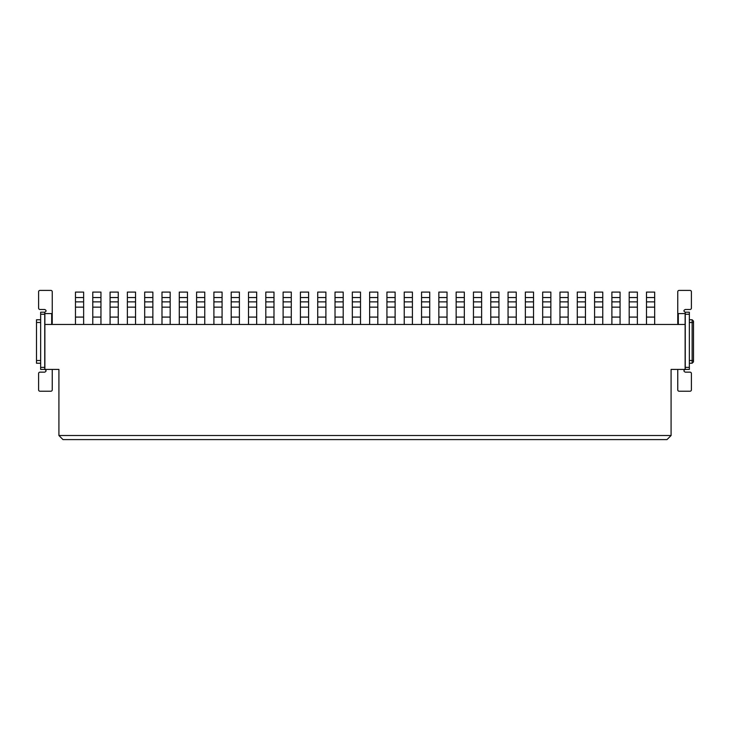 <?xml version="1.0" encoding="UTF-8"?>
<svg xmlns="http://www.w3.org/2000/svg" width="730" height="730" viewBox="0 0 730 730"><rect width="100%" height="100%" fill="white"/><g stroke="black" fill="none" stroke-linecap="round" stroke-linejoin="round"><path stroke-width="1.09" d="M685.123 324.467L44.877 324.467L44.877 369.426L58.911 369.426L58.911 435.509L671.089 435.509L671.089 369.426L685.123 369.426L685.123 313.562L678.307 313.562L678.307 324.467M51.693 324.467L44.877 324.467L44.877 313.562L51.693 313.562L51.693 324.467M671.089 435.509L667.001 439.597L62.999 439.597L58.911 435.509M44.74 314.247L44.74 312.203L40.652 312.203L40.652 369.426L44.74 369.426L44.74 314.247L40.652 314.247L40.652 322.487L36.5 322.487L36.5 363.23L40.652 363.23M685.26 367.382L685.26 369.426L689.348 369.426L689.348 312.203L685.26 312.203L685.26 367.382L689.348 367.382L689.348 363.23L692.14 363.23L689.348 363.23L692.14 363.23L692.14 319.767L689.348 319.767M654.673 324.467L654.673 292.091L646.497 292.091L646.497 297.539L654.673 297.539M654.673 301.864L646.497 301.864L646.497 324.467M646.497 301.864L646.497 297.539M637.363 324.467L637.363 292.091L629.187 292.091L629.187 297.539L637.363 297.539M637.363 301.864L629.187 301.864L629.187 324.467M629.187 301.864L629.187 297.539M620.062 324.467L620.062 292.091L611.886 292.091L611.886 297.539L620.062 297.539M620.062 301.864L611.886 301.864L611.886 324.467M611.886 301.864L611.886 297.539M602.761 324.467L602.761 292.091L594.585 292.091L594.585 297.539L602.761 297.539M602.761 301.864L594.585 301.864L594.585 324.467M594.585 301.864L594.585 297.539M585.451 324.467L585.451 292.091L577.275 292.091L577.275 297.539L585.451 297.539M585.451 301.864L577.275 301.864L577.275 324.467M577.275 301.864L577.275 297.539M568.15 324.467L568.15 292.091L559.974 292.091L559.974 297.539L568.15 297.539M568.15 301.864L559.974 301.864L559.974 324.467M559.974 301.864L559.974 297.539M550.849 324.467L550.849 292.091L542.673 292.091L542.673 297.539L550.849 297.539M550.849 301.864L542.673 301.864L542.673 324.467M542.673 301.864L542.673 297.539M533.539 324.467L533.539 292.091L525.363 292.091L525.363 297.539L533.539 297.539M533.539 301.864L525.363 301.864L525.363 324.467M525.363 301.864L525.363 297.539M516.238 324.467L516.238 292.091L508.062 292.091L508.062 297.539L516.238 297.539M516.238 301.864L508.062 301.864L508.062 324.467M508.062 301.864L508.062 297.539M498.937 324.467L498.937 292.091L490.761 292.091L490.761 297.539L498.937 297.539M498.937 301.864L490.761 301.864L490.761 324.467M490.761 301.864L490.761 297.539M481.627 324.467L481.627 292.091L473.46 292.091L473.46 297.539L481.627 297.539M481.627 301.864L473.46 301.864L473.46 324.467M473.46 301.864L473.46 297.539M464.326 324.467L464.326 292.091L456.15 292.091L456.15 297.539L464.326 297.539M464.326 301.864L456.15 301.864L456.15 324.467M456.15 301.864L456.15 297.539M447.025 324.467L447.025 292.091L438.849 292.091L438.849 297.539L447.025 297.539M447.025 301.864L438.849 301.864L438.849 324.467M438.849 301.864L438.849 297.539M429.714 324.467L429.714 292.091L421.548 292.091L421.548 297.539L429.714 297.539M429.714 301.864L421.548 301.864L421.548 324.467M421.548 301.864L421.548 297.539M412.413 324.467L412.413 292.091L404.238 292.091L404.238 297.539L412.413 297.539M412.413 301.864L404.238 301.864L404.238 324.467M404.238 301.864L404.238 297.539M395.113 324.467L395.113 292.091L386.937 292.091L386.937 297.539L395.113 297.539M395.113 301.864L386.937 301.864L386.937 324.467M386.937 301.864L386.937 297.539M377.812 324.467L377.812 292.091L369.635 292.091L369.635 297.539L377.812 297.539M377.812 301.864L369.635 301.864L369.635 324.467M369.635 301.864L369.635 297.539M360.501 324.467L360.501 292.091L352.325 292.091L352.325 297.539L360.501 297.539M360.501 301.864L352.325 301.864L352.325 324.467M352.325 301.864L352.325 297.539M343.2 324.467L343.2 292.091L335.024 292.091L335.024 297.539L343.2 297.539M343.2 301.864L335.024 301.864L335.024 324.467M335.024 301.864L335.024 297.539M325.899 324.467L325.899 292.091L317.723 292.091L317.723 297.539L325.899 297.539M325.899 301.864L317.723 301.864L317.723 324.467M317.723 301.864L317.723 297.539M308.589 324.467L308.589 292.091L300.413 292.091L300.413 297.539L308.589 297.539M308.589 301.864L300.413 301.864L300.413 324.467M300.413 301.864L300.413 297.539M291.288 324.467L291.288 292.091L283.112 292.091L283.112 297.539L291.288 297.539M291.288 301.864L283.112 301.864L283.112 324.467M283.112 301.864L283.112 297.539M273.987 324.467L273.987 292.091L265.811 292.091L265.811 297.539L273.987 297.539M273.987 301.864L265.811 301.864L265.811 324.467M265.811 301.864L265.811 297.539M256.677 324.467L256.677 292.091L248.51 292.091L248.51 297.539L256.677 297.539M256.677 301.864L248.51 301.864L248.51 324.467M248.51 301.864L248.51 297.539M239.376 324.467L239.376 292.091L231.2 292.091L231.2 297.539L239.376 297.539M239.376 301.864L231.2 301.864L231.2 324.467M231.2 301.864L231.2 297.539M222.075 324.467L222.075 292.091L213.899 292.091L213.899 297.539L222.075 297.539M222.075 301.864L213.899 301.864L213.899 324.467M213.899 301.864L213.899 297.539M204.765 324.467L204.765 292.091L196.598 292.091L196.598 297.539L204.765 297.539M204.765 301.864L196.598 301.864L196.598 324.467M196.598 301.864L196.598 297.539M187.464 324.467L187.464 292.091L179.288 292.091L179.288 297.539L187.464 297.539M187.464 301.864L179.288 301.864L179.288 324.467M179.288 301.864L179.288 297.539M170.163 324.467L170.163 292.091L161.987 292.091L161.987 297.539L170.163 297.539M170.163 301.864L161.987 301.864L161.987 324.467M161.987 301.864L161.987 297.539M152.862 324.467L152.862 292.091L144.686 292.091L144.686 297.539L152.862 297.539M152.862 301.864L144.686 301.864L144.686 324.467M144.686 301.864L144.686 297.539M135.552 324.467L135.552 292.091L127.376 292.091L127.376 297.539L135.552 297.539M135.552 301.864L127.376 301.864L127.376 324.467M127.376 301.864L127.376 297.539M118.251 324.467L118.251 292.091L110.075 292.091L110.075 297.539L118.251 297.539M118.251 301.864L110.075 301.864L110.075 324.467M110.075 301.864L110.075 297.539M100.95 324.467L100.95 292.091L92.774 292.091L92.774 297.539L100.95 297.539M100.95 301.864L92.774 301.864L92.774 324.467M92.774 301.864L92.774 297.539M83.64 324.467L83.64 292.091L75.464 292.091L75.464 297.539L83.64 297.539M83.64 301.864L75.464 301.864L75.464 324.467M75.464 301.864L75.464 297.539M40.652 369.426L44.74 369.426C46.501 370.338 46.501 371.241 44.74 372.154L39.977 372.154A1.36 1.36 0 0 0 38.608 373.514L38.608 389.866A1.36 1.36 0 0 0 39.977 391.225L50.872 391.225A1.36 1.36 0 0 0 52.241 389.866L52.241 369.426M51.693 324.193A1.36 1.36 0 0 0 52.241 323.107L52.241 291.763A1.36 1.36 0 0 0 50.872 290.403L39.977 290.403A1.36 1.36 0 0 0 38.608 291.763L38.608 308.115A1.36 1.36 0 0 0 39.977 309.474L44.74 309.474C46.501 310.387 46.501 311.299 44.74 312.203L40.652 312.203M689.348 312.203L685.26 312.203C683.499 311.299 683.499 310.387 685.26 309.474L690.023 309.474A1.36 1.36 0 0 0 691.392 308.115L691.392 291.763A1.36 1.36 0 0 0 690.023 290.403L679.128 290.403A1.36 1.36 0 0 0 677.759 291.763L677.759 323.107A1.36 1.36 0 0 0 678.307 324.193M689.348 369.426L685.26 369.426C683.499 370.338 683.499 371.241 685.26 372.154L690.023 372.154A1.36 1.36 0 0 1 691.392 373.514L691.392 389.866A1.36 1.36 0 0 1 690.023 391.225L679.128 391.225A1.36 1.36 0 0 1 677.759 389.866L677.759 369.426M689.348 361.934L689.348 363.23L692.14 363.23L693.5 361.861L692.14 363.23L693.5 361.861L693.5 360.501L689.348 360.501L689.348 361.934M36.5 319.767L40.652 319.767L36.5 319.767L40.652 319.767L36.5 319.767L36.5 322.487M693.5 321.127L692.14 319.767L693.5 321.127L692.14 319.767L693.5 321.127L693.5 360.501M693.5 361.861L692.14 363.23M654.673 317.085L646.497 317.085M637.363 317.085L629.187 317.085M620.062 317.085L611.886 317.085M602.761 317.085L594.585 317.085M585.451 317.085L577.275 317.085M568.15 317.085L559.974 317.085M550.849 317.085L542.673 317.085M533.539 317.085L525.363 317.085M516.238 317.085L508.062 317.085M498.937 317.085L490.761 317.085M481.627 317.085L473.46 317.085M464.326 317.085L456.15 317.085M447.025 317.085L438.849 317.085M429.714 317.085L421.548 317.085M412.413 317.085L404.238 317.085M395.113 317.085L386.937 317.085M377.812 317.085L369.635 317.085M360.501 317.085L352.325 317.085M343.2 317.085L335.024 317.085M325.899 317.085L317.723 317.085M308.589 317.085L300.413 317.085M291.288 317.085L283.112 317.085M273.987 317.085L265.811 317.085M256.677 317.085L248.51 317.085M239.376 317.085L231.2 317.085M222.075 317.085L213.899 317.085M204.765 317.085L196.598 317.085M187.464 317.085L179.288 317.085M170.163 317.085L161.987 317.085M152.862 317.085L144.686 317.085M135.552 317.085L127.376 317.085M118.251 317.085L110.075 317.085M100.95 317.085L92.774 317.085M83.64 317.085L75.464 317.085M40.652 367.382L44.74 367.382M689.348 314.247L685.26 314.247M654.673 307.138L646.497 307.138M637.363 307.138L629.187 307.138M620.062 307.138L611.886 307.138M602.761 307.138L594.585 307.138M585.451 307.138L577.275 307.138M568.15 307.138L559.974 307.138M550.849 307.138L542.673 307.138M533.539 307.138L525.363 307.138M516.238 307.138L508.062 307.138M498.937 307.138L490.761 307.138M481.627 307.138L473.46 307.138M464.326 307.138L456.15 307.138M447.025 307.138L438.849 307.138M429.714 307.138L421.548 307.138M412.413 307.138L404.238 307.138M395.113 307.138L386.937 307.138M377.812 307.138L369.635 307.138M360.501 307.138L352.325 307.138M343.2 307.138L335.024 307.138M325.899 307.138L317.723 307.138M308.589 307.138L300.413 307.138M291.288 307.138L283.112 307.138M273.987 307.138L265.811 307.138M256.677 307.138L248.51 307.138M239.376 307.138L231.2 307.138M222.075 307.138L213.899 307.138M204.765 307.138L196.598 307.138M187.464 307.138L179.288 307.138M170.163 307.138L161.987 307.138M152.862 307.138L144.686 307.138M135.552 307.138L127.376 307.138M118.251 307.138L110.075 307.138M100.95 307.138L92.774 307.138M83.64 307.138L75.464 307.138M36.5 360.501L40.652 360.501M689.348 322.487L693.5 322.487"/></g></svg>

